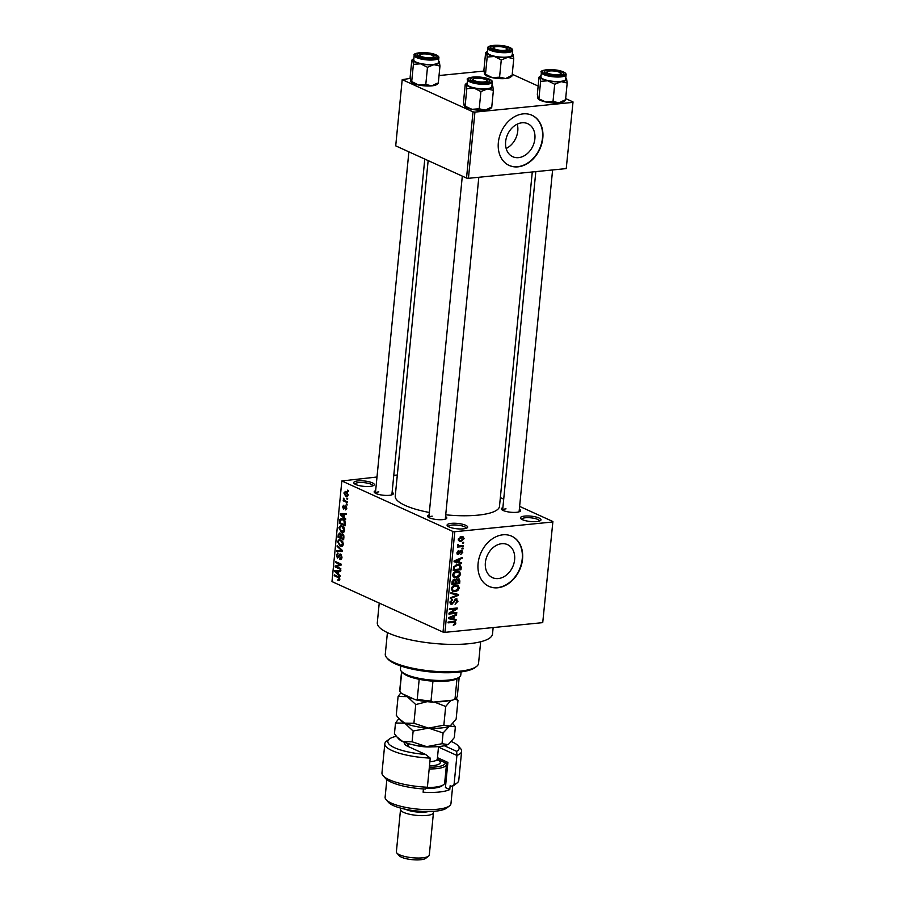 <?xml version="1.0" encoding="UTF-8"?>
<svg xmlns="http://www.w3.org/2000/svg" width="905" height="905" viewBox="0 0 905 905"><rect width="100%" height="100%" fill="white"/><g stroke="black" fill="none" stroke-linecap="round" stroke-linejoin="round"><path stroke-width="1.36" d="M536.744 521.574A10.34 2.692 -174.4 0 1 520.737 518.588A10.34 2.692 -174.4 0 1 524.674 516.088A10.34 2.692 -174.4 0 1 536.71 517.174A10.34 2.692 -174.4 0 1 540.545 520.522A10.34 2.692 -174.4 0 1 536.744 521.574M539.493 521.042A8.96 2.342 5.6 0 0 539.493 521.031A8.96 2.342 5.6 0 0 534.742 518.452A8.96 2.342 5.6 0 0 525.352 517.773A8.96 2.342 5.6 0 0 521.665 519.278A8.96 2.342 5.6 0 0 521.665 519.289M370.066 486.404A10.34 2.692 -174.4 0 1 354.047 483.406A10.34 2.692 -174.4 0 1 357.995 480.906A10.34 2.692 -174.4 0 1 370.021 482.003A10.34 2.692 -174.4 0 1 373.856 485.352A10.34 2.692 -174.4 0 1 370.066 486.404M372.815 485.872A8.96 2.342 5.6 0 0 372.815 485.849A8.96 2.342 5.6 0 0 368.052 483.281A8.96 2.342 5.6 0 0 358.663 482.603A8.96 2.342 5.6 0 0 354.986 484.107A8.96 2.342 5.6 0 0 354.975 484.118M463.405 528.859A10.34 2.692 -174.4 0 1 447.398 525.862A10.34 2.692 -174.4 0 1 451.335 523.361A10.34 2.692 -174.4 0 1 463.36 524.459A10.34 2.692 -174.4 0 1 467.206 527.807A10.34 2.692 -174.4 0 1 463.405 528.859M466.154 528.328A8.96 2.342 5.6 0 0 466.154 528.305A8.96 2.342 5.6 0 0 461.392 525.737A8.96 2.342 5.6 0 0 452.014 525.058A8.96 2.342 5.6 0 0 448.326 526.563A8.96 2.342 5.6 0 0 448.326 526.574M521.97 122.786A18.134 13.914 114.5 0 0 506.314 138.013A18.134 13.914 114.5 0 0 512.75 156.723A18.134 13.914 114.5 0 0 518.554 157.64A18.134 13.914 114.5 0 0 534.21 142.413A18.134 13.914 114.5 0 0 527.762 123.702A18.134 13.914 114.5 0 0 521.97 122.786M523.181 113.872A27.557 21.143 114.5 0 0 499.379 137.006A27.557 21.143 114.5 0 0 509.164 165.445A27.557 21.143 114.5 0 0 517.988 166.837A27.557 21.143 114.5 0 0 541.778 143.703A27.557 21.143 114.5 0 0 531.993 115.263A27.557 21.143 114.5 0 0 523.181 113.872M509.006 165.366A27.557 21.143 114.5 0 0 517.66 166.69A27.557 21.143 114.5 0 0 541.428 143.669A27.557 21.143 114.5 0 0 531.835 115.195M498.293 578.567A18.134 13.914 -65.5 0 1 492.49 577.65A18.134 13.914 -65.5 0 1 486.053 558.939A18.134 13.914 -65.5 0 1 501.709 543.713A18.134 13.914 -65.5 0 1 507.513 544.629A18.134 13.914 -65.5 0 1 513.95 563.34A18.134 13.914 -65.5 0 1 498.293 578.567M502.92 534.81A27.557 21.143 114.5 0 0 479.118 557.944A27.557 21.143 114.5 0 0 488.904 586.372A27.557 21.143 114.5 0 0 497.727 587.775A27.557 21.143 114.5 0 0 521.518 564.641A27.557 21.143 114.5 0 0 511.732 536.201A27.557 21.143 114.5 0 0 502.92 534.81M488.745 586.304A27.557 21.143 114.5 0 0 497.399 587.628A27.557 21.143 114.5 0 0 521.167 564.596A27.557 21.143 114.5 0 0 511.574 536.122M392.114 492.275A9.65 2.511 -174.4 0 1 392.94 494.334A9.65 2.511 -174.4 0 1 389.388 495.318A9.65 2.511 -174.4 0 1 374.455 492.524A9.65 2.511 -174.4 0 1 375.654 490.657M378.799 491.879A8.269 2.161 5.6 0 0 375.405 493.236L408.879 151.836M519.334 509.244A9.65 2.511 -174.4 0 1 520.16 511.314A9.65 2.511 -174.4 0 1 516.608 512.298A9.65 2.511 -174.4 0 1 501.664 509.504A9.65 2.511 -174.4 0 1 502.875 507.637M506.019 508.859A8.269 2.161 5.6 0 0 502.626 510.216L535.817 171.622M445.543 516.574A9.65 2.511 -174.4 0 1 446.369 518.644A9.65 2.511 -174.4 0 1 442.828 519.617A9.65 2.511 -174.4 0 1 427.884 516.823A9.65 2.511 -174.4 0 1 429.083 514.956M432.228 516.189A8.269 2.161 5.6 0 0 428.834 517.536L462.308 176.136M493.146 627.561L492.512 633.998A57.886 15.102 -174.4 0 1 468.7 643.726A57.886 15.102 -174.4 0 1 408.053 639.326A57.886 15.102 -174.4 0 1 377.306 622.708L379.229 603.069M532.276 171.973L499.492 506.348A52.366 13.666 -174.4 0 1 477.942 515.149A52.366 13.666 -174.4 0 1 445.724 514.809M552.898 521.529L542.729 622.64L552.898 521.529L519.617 506.393M503.712 499.153L500.341 497.626M348.108 494.933L346.875 496.562L345.755 496.313L343.866 492.999L346.174 491.607L348.108 494.933M345.099 491.37L346.174 491.607M347.362 501.823L347.271 502.66L343.176 500.804L343.267 499.956L343.911 500.25L343.583 498.214L344.409 500.318L347.362 501.823M346.785 508.463L345.269 509.922L346.208 508.146L345.676 506.721L343.515 509.006L342.543 506.574L343.9 505.148L343.515 508.124L345.665 505.827L346.785 508.463M345.269 509.051L346.807 508.078M346.479 506.642L345.291 506.766M343.889 506.031L343.119 506.811M343.515 508.124L344.839 507.909M345.235 523.429L344.997 525.896L339.364 523.328L339.827 519.685L341.174 518.61L342.701 518.938C344.33 519.447 345.178 520.941 345.235 523.429M343.9 537.129L343.64 539.742L338.006 537.174L338.266 534.561L339.907 532.887L341.004 534.335L342.497 533.814L343.9 537.129M343.006 534.131L341.004 534.335L342.497 533.814M342.565 550.647L342.486 551.473L336.615 551.405L336.694 550.534L341.864 550.817L337.113 546.326L337.192 545.444L342.565 550.647M340.812 568.623L340.721 569.471L335.088 566.903L335.178 566.01L340.042 564.505L335.529 562.457L335.608 561.609L341.242 564.177L341.151 565.082L336.298 566.575L340.812 568.623M339.307 580.49L337.893 580.376L337.904 579.505L339.183 579.019L338.843 577.922L334.228 575.693L334.318 574.856L338.142 576.587L339.827 579.358L339.307 580.49L337.893 580.376L339.59 580.207M337.904 579.505L339.85 578.951M452.885 531.461L341.841 480.951L331.977 581.587L443.02 632.086L452.885 531.461L454.796 531.721L444.932 632.346L443.02 632.086M340.11 575.682L340.031 576.576L334.646 571.44L334.737 570.557L340.631 570.433L340.54 571.315L338.787 571.281L338.504 574.189L340.11 575.682M339.816 558.498L341.332 557.073L340.529 554.923L337.497 558.068L336.185 554.969L338.119 553.193L336.852 555.24L337.599 557.231L339.137 554.742L340.608 554.075L341.977 557.446L339.805 559.369L339.816 558.498L341.773 558.43M340.608 559.516L341.264 559.222M341.445 554.833L340.201 554.856L341.389 554.742M337.418 553.068L338.119 553.193M337.599 557.231L339.058 557.141M340.02 553.962L340.608 554.075M342.158 546.247L340.144 546.19L337.497 541.586L339.285 539.357L342.656 541.416L343.278 544.222L341.445 546.45M343.515 532.4L341.502 532.355L338.855 527.751L340.642 525.522L344.013 527.581L344.635 530.387L342.803 532.615M345.687 518.87L345.597 519.753L340.223 514.628L340.303 513.746L346.196 513.621L346.117 514.504L344.364 514.459L344.07 517.377L345.687 518.87M347.124 504.232L347.045 505.069L346.23 504.707L346.321 503.859L347.124 504.232M347.69 498.451L347.611 499.289L346.796 498.927L346.887 498.089L347.69 498.451M348.47 490.51L348.38 491.347L347.577 490.985L347.667 490.137L348.47 490.51M397.318 475.001L393.777 475.351M376.989 477.014L341.841 480.951M463.665 542.276L463.586 543.124L462.478 543.238L462.557 542.389L463.665 542.276M463.1 548.057L463.021 548.905L461.912 549.007L461.991 548.17L463.1 548.057M461.663 562.706L461.584 563.589L454.05 561.79L454.14 560.908L462.184 557.446L462.093 558.328L459.706 559.29L459.412 562.209L461.663 562.706M459.186 576.711L456.437 577.809L454.072 577.537L452.658 574.958C453.394 572.594 454.842 571.383 456.98 571.315L459.695 571.87L460.645 574.166L459.186 576.711L458.394 576.349M459.208 571.587L458.643 571.394M457.828 590.546L455.079 591.644L452.715 591.372L451.301 588.793C452.036 586.44 453.484 585.23 455.622 585.15L458.337 585.716L459.288 588.012L457.828 590.546L457.036 590.196M457.851 585.433L457.285 585.241M450.226 603.601L451.889 604.359L449.989 602.176L452.568 599.404L450.905 602.051L452.002 603.511L455.996 598.827L457.987 601.225L455.091 604.28L457.093 601.248L455.928 599.664L451.889 604.359L450.916 604.235M455.079 599.099L456.505 599.755L454.91 599.212M449.989 602.775L452.002 603.511M455.996 598.827L457.002 598.974M456.097 619.518L456.007 620.4L448.484 618.613L448.563 617.719L456.606 614.257L456.527 615.14L454.129 616.101L453.846 619.02L456.097 619.518M552.593 522.004L454.796 531.721M542.729 622.64L444.932 632.346M455.158 624.518L453.235 625.208L454.932 623.194L454.434 622.346L448.066 622.855L448.145 622.018L455.147 621.633L455.837 623.138L455.158 624.518L454.265 624.111M454.932 623.194L452.715 621.565L454.559 622.38M456.787 612.459L456.708 613.296L448.925 614.065L449.016 613.171L455.6 608.997L449.366 609.619L449.446 608.771L457.229 608.002L457.138 608.907L450.566 613.07L456.787 612.459M458.552 594.483L458.473 595.298L450.441 598.578L450.532 597.696L457.602 595.038L450.95 593.488L451.029 592.605L458.552 594.483M459.876 580.953L459.616 583.567L451.844 584.336L452.104 581.723L454.287 579.211L455.826 579.958L459.016 578.781L459.876 580.953L458.993 580.558M454.287 579.211L455.826 579.958L454.197 579.223M461.222 567.254L460.973 569.72L453.201 570.501L453.71 566.79L457.602 564.46L460.045 564.754L461.222 567.254L460.328 566.847M457.115 554.041L458.36 554.607L456.923 552.865L458.733 550.76L457.738 552.763L458.326 553.781L461.165 550.398L462.794 552.254L460.769 554.482L461.991 552.276L461.222 551.224L458.36 554.607L457.625 554.505M461.991 552.276L460.181 550.749M457.002 552.423L458.326 553.781M461.165 550.398L462.036 550.512M463.337 545.647L463.258 546.496L457.602 547.05L458.586 546.122L457.681 545.217L458.066 544.391L459.265 545.896L463.337 545.647M458.043 545.873L457.681 545.217L458.903 545.738M457.817 544.765L459.265 545.896M464.118 538.724L460.962 541.36L459.242 541.167L458.258 539.301L461.358 536.665L463.156 536.857L464.118 538.724L463.281 538.339M473.01 111.858L402.205 79.64L395.711 145.852L466.528 178.059L473.01 111.858L474.933 112.107L468.439 178.308L466.528 178.059M483.994 71.076L439.038 75.545M410.214 78.407L402.205 79.64M573.023 101.926L566.225 168.602L573.023 101.926L565.659 98.577M538.158 86.066L512.23 74.267M572.718 102.401L474.933 112.107M566.225 168.602L468.439 178.308M429.332 512.468A52.366 13.666 -174.4 0 1 395.247 496.132L428.144 160.604M517.241 124.143A18.134 13.914 -65.5 0 1 506.167 148.488M454.853 622.697L455.837 623.138M452.805 618.782L456.007 620.4M452.794 618.941L448.552 617.923M455.566 614.71L456.527 615.14M453.258 615.705L454.129 616.101M452.986 618.624L453.846 619.02M450.781 618.262L452.964 618.828L453.19 616.475L449.344 618.025L450.781 618.262M448.631 617.696L449.344 618.025M452.353 616.09L453.19 616.475M455.204 612.617L456.708 613.296M454.095 608.307L455.6 608.997M455.52 608.171L457.138 608.907M449.751 612.708L450.566 613.07M457.104 600.818L457.987 601.225M451.493 599.744L452.579 600.241M450.079 601.678L450.905 602.051M455.272 593.657L458.473 595.298M451.007 592.809L457.602 595.038M452.195 590.139L455.079 591.644M458.371 587.594L459.288 588.012M452.217 588.702L453.213 590.603L455.17 590.807L458.371 588.103L457.33 586.202L453.722 586.531L452.217 588.702L451.38 588.329M452.885 586.146L453.722 586.531M454.276 585.433L455.52 585.999M458.111 582.877L459.616 583.567M452.839 583.408L455.158 583.171L455.328 580.716L454.333 580.037L452.839 583.408L451.968 583.012M453.281 579.562L455.328 580.716M456.063 583.08L458.79 582.82L458.959 580.162L457.772 579.46L456.063 583.08L455.204 582.696M455.351 581.021L456.233 581.417M456.708 578.974L458.959 580.162M453.552 576.293L456.437 577.809M459.729 573.747L460.645 574.166M453.575 574.856L454.57 576.757L456.527 576.96L459.729 574.268L458.688 572.356L455.079 572.695L453.575 574.856L452.738 574.483M454.242 572.311L455.079 572.695M455.634 571.598L456.878 572.164M459.469 569.041L460.973 569.72M454.197 569.562L460.147 568.974L459.378 565.444L457.511 565.297L454.615 566.858L454.197 569.562L453.326 569.177M453.484 567.684L454.333 568.069M453.835 566.507L454.615 566.858M456.233 564.72L457.511 565.297M457.285 564.494L456.335 564.053M458.371 561.971L461.584 563.589M458.36 562.118L454.118 561.111M461.143 557.899L462.093 558.328M458.824 558.894L459.706 559.29M458.552 561.813L459.412 562.209M456.346 561.451L458.53 562.016L458.767 559.663L454.91 561.213L456.346 561.451M454.197 560.885L454.91 561.213M457.919 559.279L458.767 559.663M461.991 551.892L462.794 552.254M459.831 551.1L460.69 551.496M457.794 551.156L458.756 551.586M461.969 548.419L463.021 548.905M461.754 545.806L463.258 546.496M462.534 542.638L463.586 543.124M458.337 540.161L460.962 541.36M459.061 539.244L459.729 540.387L461.041 540.511L463.315 538.78L462.647 537.649L458.326 538.905M460.125 536.959L461.335 537.502M339.59 577.843L338.843 577.922M335.823 575.535L334.228 575.693M335.484 571.36L334.646 571.44M340.563 571.1L338.787 571.281M340.936 570.817L335.28 571.202L337.87 573.612L338.108 571.27L335.28 571.202M338.572 573.544L337.87 573.612M340.574 571.021L338.108 571.27M336.683 566.745L335.088 566.903M339.545 565.58L335.178 566.01M341.219 564.392L340.042 564.505M337.113 562.299L335.529 562.457M342.011 557.005L341.332 557.073M336.898 554.901L336.185 554.969M341.219 554.539L339.137 554.742M342.543 550.987L336.615 551.405M342.565 550.749L341.864 550.817M338.018 546.235L337.113 546.326M342.554 545.953L340.144 546.19M338.221 541.518L337.497 541.586M341.807 540.376L339.307 540.274L338.153 541.88L340.235 545.353L342.95 545.421M343.3 543.86L342.622 543.928L340.608 540.5M340.235 545.353L342.622 543.928M339.601 537.016L338.006 537.174M338.979 534.482L338.266 534.561M340.733 533.69L338.889 535.16L338.753 536.631L340.427 537.4L340.619 534.912L339.533 533.69L340.676 533.577M341.128 537.332L340.427 537.4M341.581 534.81L340.619 534.912M343.391 534.561L341.253 536.032L341.094 537.694L343.063 538.599L343.255 535.907L342 534.572L343.3 534.436M343.764 538.532L343.063 538.599M343.9 535.839L343.255 535.907M343.923 536.744L343.244 536.812M343.911 532.106L341.502 532.355M339.579 527.672L338.855 527.751M343.165 526.54L340.665 526.439L339.511 528.045L341.592 531.518L344.307 531.586M344.658 530.025L343.979 530.092L341.966 526.653M341.592 531.518L343.979 530.092M340.959 523.181L339.364 523.328M341.117 519.561L339.827 519.685M340.11 522.785L344.42 524.753L343.957 520.748L342.61 519.787L340.484 520.149L340.11 522.785M345.122 524.685L344.42 524.753M343.368 519.3L340.484 520.149M343.843 519.662L342.61 519.787M344.715 520.669L343.957 520.748M345.257 523.169L344.567 523.237M341.061 514.549L340.223 514.628M346.14 514.289L344.364 514.459M346.502 514.006L340.857 514.391L343.448 516.8L343.674 514.447L340.857 514.391M344.138 516.732L343.448 516.8M346.14 514.21L343.674 514.447M343.176 506.506L342.543 506.574M344.805 507.999L343.81 508.09M347.079 504.617L346.23 504.707M344.828 500.635L343.176 500.804M344.104 498.836L343.289 498.915M347.656 498.847L346.796 498.927M347.667 496.121L345.755 496.313M344.522 492.942L343.866 492.999M347.271 492.354L344.454 493.293L345.834 495.476L347.984 495.544M348.131 494.583L345.269 492.263L346.988 492.094M345.834 495.476L347.531 494.639M348.425 490.895L347.577 490.985M476.494 666.499L475.057 667.596A45.476 11.867 -174.4 0 1 458.349 672.211A45.476 11.867 -174.4 0 1 387.894 659.044L386.695 657.686A46.856 12.229 5.6 0 0 459.276 671.25A46.856 12.229 5.6 0 0 476.494 666.499A46.856 12.229 5.6 0 0 478.553 663.376L480.668 641.747M387.408 632.606L385.281 654.236A46.856 12.229 5.6 0 0 386.695 657.686M564.505 100.127L559.052 102.831L553.012 101.462L545.772 101.982A13.417 3.496 -174.4 0 1 540.409 100.342A13.417 3.496 -174.4 0 1 538.283 98.95A13.417 3.496 -174.4 0 1 538.192 98.86M565.206 100.546L563.985 101.473A13.417 3.496 -174.4 0 1 559.052 102.831A13.417 3.496 -174.4 0 1 545.772 101.982L537.943 98.419L537.344 94.335L539.029 77.14L540.014 77.242L540.613 81.326L547.853 80.794L554.697 84.267L561.134 81.654L567.186 83.022L566.587 78.939L565.591 78.837M540.613 81.326L538.928 98.521L537.943 98.419M561.598 72.015A9.65 2.511 -174.4 0 1 563.001 74.38A9.65 2.511 -174.4 0 1 555.387 75.432A9.65 2.511 -174.4 0 1 546.043 73.565A9.65 2.511 -174.4 0 1 544.516 72.558A9.65 2.511 -174.4 0 1 549.754 70.126A9.65 2.511 -174.4 0 1 561.598 72.015M541.394 72.377L540.952 76.88A12.399 3.235 5.6 0 0 543.305 79.086A12.399 3.235 5.6 0 0 556.96 81.529A12.399 3.235 5.6 0 0 565.648 79.301L566.089 74.798A12.399 3.235 -174.4 0 1 557.401 77.027A12.399 3.235 -174.4 0 1 543.747 74.583A12.399 3.235 -174.4 0 1 541.394 72.377C538.136 70.183 553.69 67.762 563.419 71.902C565.444 72.864 566.338 73.825 566.089 74.798M565.501 100.217L567.186 83.022M553.012 101.462L554.697 84.267M539.029 77.14L540.014 77.242A13.417 3.496 -174.4 0 1 540.534 75.884A13.417 3.496 -174.4 0 1 541.088 75.545M565.772 77.966A13.417 3.496 -174.4 0 1 566.247 78.407A13.417 3.496 -174.4 0 1 566.587 78.939A13.417 3.496 -174.4 0 1 561.134 81.654A13.417 3.496 -174.4 0 1 547.853 80.794A13.417 3.496 -174.4 0 1 540.014 77.242M556.326 74.696A6.889 1.799 5.6 0 0 560.466 72.954A6.889 1.799 5.6 0 0 551.315 70.884A6.889 1.799 5.6 0 0 547.265 71.665A6.889 1.799 5.6 0 0 549.154 73.69A6.889 1.799 5.6 0 0 556.326 74.696M560.466 72.954L561.666 74.312A8.269 2.161 -174.4 0 1 561.926 74.889M545.466 73.271A8.269 2.161 -174.4 0 1 545.828 72.762L547.265 71.665M505.68 50.126A6.889 1.799 5.6 0 0 507.038 48.655A6.889 1.799 5.6 0 0 501.902 46.868A6.889 1.799 5.6 0 0 495.103 46.856A6.889 1.799 5.6 0 0 493.836 47.354A6.889 1.799 5.6 0 0 497.128 49.775A6.889 1.799 5.6 0 0 505.68 50.126M507.038 48.655L508.237 50.013A8.269 2.161 -174.4 0 1 508.497 50.59M492.037 48.972A8.269 2.161 -174.4 0 1 492.399 48.451L493.836 47.354M474.74 78.486A6.889 1.799 5.6 0 0 473.473 78.984A6.889 1.799 5.6 0 0 476.777 81.405A6.889 1.799 5.6 0 0 485.318 81.755A6.889 1.799 5.6 0 0 486.686 80.285A6.889 1.799 5.6 0 0 481.539 78.497A6.889 1.799 5.6 0 0 474.74 78.486M471.675 80.602A8.269 2.161 -174.4 0 1 472.037 80.081L473.473 78.984M486.686 80.285L487.885 81.642A8.269 2.161 -174.4 0 1 488.134 82.219M424.094 53.904A6.889 1.799 5.6 0 0 420.044 54.685A6.889 1.799 5.6 0 0 421.934 56.71A6.889 1.799 5.6 0 0 429.106 57.728A6.889 1.799 5.6 0 0 433.257 55.974A6.889 1.799 5.6 0 0 424.094 53.904M418.246 56.302A8.269 2.161 -174.4 0 1 418.608 55.782L420.044 54.685M433.257 55.974L434.457 57.332A8.269 2.161 -174.4 0 1 434.705 57.909M459.469 677.019L458.021 678.117A28.937 7.545 -174.4 0 1 456.991 678.761A28.937 7.545 -174.4 0 1 432.952 681.148A28.937 7.545 -174.4 0 1 419.196 679.316A28.937 7.545 -174.4 0 1 407.16 675.684A28.937 7.545 -174.4 0 1 402.567 672.687L401.356 671.329A30.318 7.907 5.6 0 0 406.175 674.474A30.318 7.907 5.6 0 0 435.543 680.334A30.318 7.907 5.6 0 0 459.469 677.019A30.318 7.907 5.6 0 0 460.792 675.006L461.098 671.895M400.757 665.967L400.451 669.089A30.318 7.907 5.6 0 0 401.356 671.329M401.752 671.759L399.84 691.262L401.401 693.354L415.429 699.735L417.25 699.18A28.937 7.545 5.6 0 0 431.006 701.013L433.212 702.11A27.557 7.195 -174.4 0 1 415.429 699.735M419.196 679.316L417.25 699.18M432.952 681.148L431.006 701.013M452.591 700.176L455.045 698.626A28.937 7.545 5.6 0 0 456.075 697.981L454.638 699.079A27.557 7.195 -174.4 0 1 452.591 700.176L433.212 702.11M456.991 678.761L455.045 698.626M456.075 697.981A28.937 7.545 5.6 0 0 457.342 696.058L459.197 677.234M401.582 671.578L399.739 690.402A28.937 7.545 5.6 0 0 399.84 691.262M512.343 53.666A13.417 3.496 -174.4 0 1 512.818 54.108A13.417 3.496 -174.4 0 1 513.158 54.639A13.417 3.496 -174.4 0 1 507.705 57.343A13.417 3.496 5.6 0 1 494.424 56.495A13.417 3.496 -174.4 0 1 489.051 54.854A13.417 3.496 -174.4 0 1 486.585 52.931L487.184 57.015L494.424 56.495L501.268 59.956L507.705 57.343L513.757 58.723L513.158 54.639L512.162 54.538M492.614 49.266A9.65 2.511 -174.4 0 1 491.076 48.259A9.65 2.511 -174.4 0 1 496.325 45.827A9.65 2.511 -174.4 0 1 508.169 47.716A9.65 2.511 -174.4 0 1 509.572 50.069A9.65 2.511 -174.4 0 1 501.958 51.121A9.65 2.511 -174.4 0 1 492.614 49.266M489.865 54.775A12.399 3.235 5.6 0 0 503.531 57.219A12.399 3.235 5.6 0 0 512.219 54.99L512.66 50.488A12.399 3.235 -174.4 0 1 503.972 52.716A12.399 3.235 -174.4 0 1 490.306 50.273A12.399 3.235 -174.4 0 1 487.965 48.067L487.524 52.569A12.399 3.235 5.6 0 0 489.865 54.775M511.076 75.816L505.624 78.531L499.571 77.163L492.343 77.683L485.499 74.221L487.184 57.015M499.571 77.163L501.268 59.956M484.514 74.12L485.499 74.221L484.514 74.12L483.915 70.036L485.6 52.841L486.585 52.931A13.417 3.496 -174.4 0 1 487.105 51.585A13.417 3.496 -174.4 0 1 487.659 51.246M485.6 52.841L486.585 52.931M512.072 75.918L513.757 58.723M511.778 76.246L510.556 77.174A13.417 3.496 -174.4 0 1 505.624 78.531A13.417 3.496 -174.4 0 1 492.343 77.683A13.417 3.496 -174.4 0 1 484.842 74.651A13.417 3.496 -174.4 0 1 484.763 74.549M490.725 107.446L485.272 110.161L479.22 108.792L471.98 109.313A13.417 3.496 -174.4 0 1 466.618 107.672A13.417 3.496 -174.4 0 1 464.491 106.281A13.417 3.496 -174.4 0 1 464.412 106.179M491.415 107.876L490.193 108.804A13.417 3.496 -174.4 0 1 485.272 110.161A13.417 3.496 -174.4 0 1 471.98 109.313L464.152 105.749L463.552 101.665L465.238 84.47L466.233 84.561L466.822 88.645L474.062 88.124L480.906 91.586L487.343 88.973L493.395 90.353L492.795 86.269L491.811 86.167M466.822 88.645L465.136 105.851L464.152 105.749M487.806 79.346A9.65 2.511 -174.4 0 1 489.209 81.699A9.65 2.511 -174.4 0 1 481.596 82.751A9.65 2.511 -174.4 0 1 472.252 80.896A9.65 2.511 -174.4 0 1 470.724 79.889A9.65 2.511 -174.4 0 1 475.962 77.457A9.65 2.511 -174.4 0 1 487.806 79.346M467.614 79.697L467.172 84.199A12.399 3.235 5.6 0 0 469.514 86.405A12.399 3.235 5.6 0 0 483.168 88.848A12.399 3.235 5.6 0 0 491.856 86.62L492.297 82.117A12.399 3.235 -174.4 0 1 483.609 84.346A12.399 3.235 -174.4 0 1 469.955 81.903A12.399 3.235 -174.4 0 1 467.614 79.697C464.344 77.513 479.899 75.092 489.628 79.233C491.653 80.194 492.546 81.156 492.297 82.117M491.709 107.548L493.395 90.353M479.22 108.792L480.906 91.586M465.238 84.47L466.233 84.561A13.417 3.496 -174.4 0 1 466.754 83.215A13.417 3.496 -174.4 0 1 467.297 82.875M491.992 85.296A13.417 3.496 -174.4 0 1 492.456 85.737A13.417 3.496 -174.4 0 1 492.795 86.269A13.417 3.496 -174.4 0 1 487.343 88.973A13.417 3.496 -174.4 0 1 474.062 88.124A13.417 3.496 -174.4 0 1 466.233 84.561M438.552 60.997A13.417 3.496 -174.4 0 1 439.027 61.427A13.417 3.496 -174.4 0 1 439.366 61.959A13.417 3.496 -174.4 0 1 433.914 64.674A13.417 3.496 5.6 0 1 420.633 63.825A13.417 3.496 -174.4 0 1 415.271 62.185A13.417 3.496 -174.4 0 1 412.793 60.262L413.393 64.346L420.633 63.825L427.477 67.287L433.914 64.674L439.966 66.042L439.366 61.959L438.382 61.868M418.823 56.585A9.65 2.511 -174.4 0 1 417.296 55.59A9.65 2.511 -174.4 0 1 422.533 53.157A9.65 2.511 -174.4 0 1 434.377 55.047A9.65 2.511 -174.4 0 1 435.78 57.4A9.65 2.511 -174.4 0 1 428.167 58.452A9.65 2.511 -174.4 0 1 418.823 56.585M416.085 62.106A12.399 3.235 5.6 0 0 429.739 64.549A12.399 3.235 5.6 0 0 438.427 62.321L438.868 57.818A12.399 3.235 -174.4 0 1 430.18 60.047A12.399 3.235 -174.4 0 1 416.526 57.603A12.399 3.235 -174.4 0 1 414.185 55.397L413.743 59.9A12.399 3.235 5.6 0 0 416.085 62.106M437.285 83.147L431.843 85.862L425.791 84.482L418.551 85.013L411.707 81.541L413.393 64.346M425.791 84.482L427.477 67.287M410.723 81.45L411.707 81.541L410.723 81.45L410.123 77.355L411.809 60.16L412.793 60.262A13.417 3.496 -174.4 0 1 413.325 58.904A13.417 3.496 -174.4 0 1 413.868 58.576M411.809 60.16L412.793 60.262M438.28 83.249L439.966 66.042M437.986 83.565L436.764 84.493A13.417 3.496 -174.4 0 1 431.843 85.862A13.417 3.496 -174.4 0 1 418.551 85.013A13.417 3.496 -174.4 0 1 411.062 81.982A13.417 3.496 -174.4 0 1 410.972 81.88M396.39 736.285A35.827 9.344 5.6 0 0 389.399 738.989A35.827 9.344 5.6 0 0 425.554 754.431L407.929 746.41A19.299 5.034 -174.4 0 1 404.863 744.408A19.299 5.034 -174.4 0 1 404.512 742.349M384.817 743.752L381.967 772.881A38.587 10.068 5.6 0 0 383.12 775.732A38.587 10.068 5.6 0 0 427.386 787.226L430.248 758.096A38.587 10.068 -174.4 0 1 384.817 743.752A38.587 10.068 -174.4 0 1 386.514 741.184L389.399 738.989M430.248 758.096L425.554 754.431M447.737 763.877L437.477 759.216A19.299 5.034 5.6 0 0 437.319 759.137M449.491 805.903L446.606 808.108A30.318 7.907 -174.4 0 1 435.475 811.174A30.318 7.907 -174.4 0 1 388.505 802.407L386.107 799.692A33.078 8.631 5.6 0 0 437.341 809.262A33.078 8.631 5.6 0 0 449.491 805.903A33.078 8.631 5.6 0 0 450.95 803.708L452.67 786.106M428.438 811.536A13.779 3.597 -174.4 0 1 425.293 812.079A13.779 3.597 -174.4 0 1 405.666 809.296M432.884 811.389L432.952 811.468A16.539 4.31 -174.4 0 1 433.45 812.69A16.539 4.31 -174.4 0 1 426.651 815.462A16.539 4.31 -174.4 0 1 409.32 814.206A16.539 4.31 -174.4 0 1 400.53 809.455A16.539 4.31 -174.4 0 1 401.254 808.357L401.345 808.289M428.563 856.153L425.689 858.347A13.779 3.597 -174.4 0 1 420.621 859.75A13.779 3.597 -174.4 0 1 399.275 855.757L396.876 853.053A16.539 4.31 5.6 0 0 422.488 857.838A16.539 4.31 5.6 0 0 428.563 856.153A16.539 4.31 5.6 0 0 429.298 855.055L433.45 812.69M452.002 786.411L454.061 784.578A38.587 10.068 5.6 0 0 457.07 782.983L454.197 785.178A35.827 9.344 -174.4 0 1 452.002 786.411L450.17 785.574L449.774 789.545L445.418 787.565L447.885 762.406L437.454 757.666M423.427 788.945L423.11 792.203A33.078 8.631 5.6 0 0 439.027 792.056A33.078 8.631 5.6 0 0 449.774 789.545M454.061 784.578L456.912 755.449L438.495 747.077M457.07 782.983A38.587 10.068 5.6 0 0 458.767 780.415L461.629 751.286A38.587 10.068 -174.4 0 1 456.912 755.449L456.663 751.342A35.827 9.344 5.6 0 0 458.066 745.72A35.827 9.344 5.6 0 0 451.357 741.557M458.066 745.72L460.464 748.435A38.587 10.068 -174.4 0 1 461.629 751.286M427.386 787.226L425.327 789.058A35.827 9.344 -174.4 0 1 385.53 778.447L383.12 775.732M444.321 745.731L456.663 751.342M386.842 779.646L385.111 797.248A33.078 8.631 5.6 0 0 386.107 799.692M444.672 783.006A26.879 7.014 -174.4 0 1 445.769 784.035M408.302 744.317A16.539 4.31 5.6 0 0 406.775 745.833M400.53 809.455L396.379 851.831A16.539 4.31 5.6 0 0 396.876 853.053M429.343 767.259A23.428 6.109 5.6 0 0 443.212 765.211A23.428 6.109 5.6 0 0 445.237 762.745M446.086 763.13A24.808 6.471 -174.4 0 1 446.482 764.499A24.808 6.471 -174.4 0 1 444.344 766.795A24.808 6.471 -174.4 0 1 429.174 768.956M427.092 787.497A24.808 6.471 5.6 0 0 442.522 785.336A24.808 6.471 5.6 0 0 443.574 784.692L442.138 785.789A23.428 6.109 -174.4 0 1 441.142 786.388A23.428 6.109 -174.4 0 1 426.051 788.425M443.574 784.692A24.808 6.471 5.6 0 0 444.66 783.04L446.482 764.499M450.814 725.267A26.188 6.833 -174.4 0 1 450.724 725.335L456.143 719.068L457.975 700.368L456.12 697.947M450.928 725.177L449.615 726.014L443.857 725.177L445.69 706.477L450.916 700.346M454.763 698.977L457.975 700.368M443.857 725.177L428.506 728.106L413.913 723.253L415.746 704.554L427.183 701.658M434.196 702.009L445.69 706.477M413.913 723.253L404.705 723.129L398.811 718.446L396.254 715.222L398.087 696.533L407.295 696.646L415.746 704.554M400.915 692.732L398.087 696.533M450.724 725.335A26.188 6.833 -174.4 0 1 449.615 726.014A26.188 6.833 -174.4 0 1 428.506 728.106A26.188 6.833 -174.4 0 1 404.705 723.129A26.188 6.833 -174.4 0 1 400.553 720.414L398.935 718.593M413.302 698.762A26.188 6.833 -174.4 0 1 407.295 696.646A26.188 6.833 -174.4 0 1 403.517 694.316M449.661 700.47A26.188 6.833 -174.4 0 1 436.142 701.816M398.901 718.559L395.496 723.005L404.705 723.129L413.144 731.036L428.506 728.106L443.088 732.96L449.615 726.014L455.373 726.851L452.726 723.514M448.993 743.797A26.188 6.833 -174.4 0 1 448.914 743.865A26.188 6.833 -174.4 0 1 447.794 744.543A26.188 6.833 -174.4 0 1 426.685 746.648A26.188 6.833 -174.4 0 1 402.883 741.67A26.188 6.833 -174.4 0 1 398.732 738.955L397.114 737.123M455.373 726.851L454.321 737.598L449.118 743.718L447.794 744.543L442.036 743.706L426.685 746.648L412.092 741.795L402.883 741.67L396.99 736.987L394.444 733.763L395.496 723.005M412.092 741.795L413.144 731.036M442.036 743.706L443.088 732.96M451.9 621.644L453.405 622.323M450.192 617.029L450.984 617.391M453.529 601.587L454.242 601.916M453.19 593.318L456.403 594.789M452.115 581.553L452.975 581.938M455.758 560.206L456.561 560.58M459.423 551.96L460.294 552.355M339.239 577.345L338.097 577.458M340.585 570.851L336.49 571.259M339.432 555.998L338.708 556.066M341.852 549.957L341.015 550.048M341.287 535.749L340.585 535.817M340.303 520.907L339.601 520.975M346.163 514.04L342.056 514.447M345.133 507.06L344.217 507.151M563.159 71.868A11.573 3.02 5.6 0 0 547.061 69.719A11.573 3.02 5.6 0 0 544.482 73.724A11.573 3.02 5.6 0 0 560.58 75.862A11.573 3.02 5.6 0 0 563.159 71.868M491.053 49.413A11.573 3.02 5.6 0 0 507.151 51.562A11.573 3.02 5.6 0 0 509.73 47.558A11.573 3.02 5.6 0 0 493.632 45.408A11.573 3.02 5.6 0 0 491.053 49.413M489.367 79.188A11.573 3.02 5.6 0 0 473.27 77.038A11.573 3.02 5.6 0 0 470.702 81.043A11.573 3.02 5.6 0 0 486.788 83.192A11.573 3.02 5.6 0 0 489.367 79.188M417.273 56.743A11.573 3.02 5.6 0 0 433.359 58.893A11.573 3.02 5.6 0 0 435.939 54.888A11.573 3.02 5.6 0 0 419.841 52.739A11.573 3.02 5.6 0 0 417.273 56.743M431.9 746.829A15.159 3.959 -174.4 0 1 414.841 745.166M429.886 761.705A15.159 3.959 5.6 0 0 436.018 760.46A15.159 3.959 5.6 0 0 437.319 759.057L438.54 746.591M437.33 759.521A18.462 4.819 -174.4 0 1 438.71 764.261A18.462 4.819 -174.4 0 1 429.479 765.856M453.213 590.603L451.357 589.755M457.33 586.202L455.17 585.218M454.898 580.105L453.462 579.46M458.473 579.551L456.946 578.849M454.57 576.757L452.715 575.919M458.688 572.356L456.527 571.372M461.595 551.281L460.283 550.681M458.066 553.736L456.912 553.215M459.061 545.839L457.681 545.206M459.729 540.387L458.247 539.708M462.647 537.649L460.724 536.767M338.685 579.675L339.805 579.562M337.984 557.31L339.024 557.209M345.586 509.085L346.706 508.972M345.472 506.676L346.445 506.574M343.662 508.146L344.782 508.044M540.534 75.884L539.323 76.812M519.085 511.823L552.604 169.959M478.813 177.278L445.294 519.153M391.865 494.854L424.784 159.076M512.66 50.488C512.897 49.526 512.015 48.565 509.99 47.603C502.558 44.006 485.793 45.058 487.965 48.067M487.105 51.585L485.894 52.513M466.754 83.215L465.532 84.142M438.868 57.818C439.117 56.857 438.224 55.895 436.199 54.934C428.766 51.336 412.001 52.388 414.185 55.397M413.325 58.904L412.103 59.832M408.087 746.489L408.37 743.639M437.319 759.057L437.579 760.211L436.991 759.759"/></g></svg>
